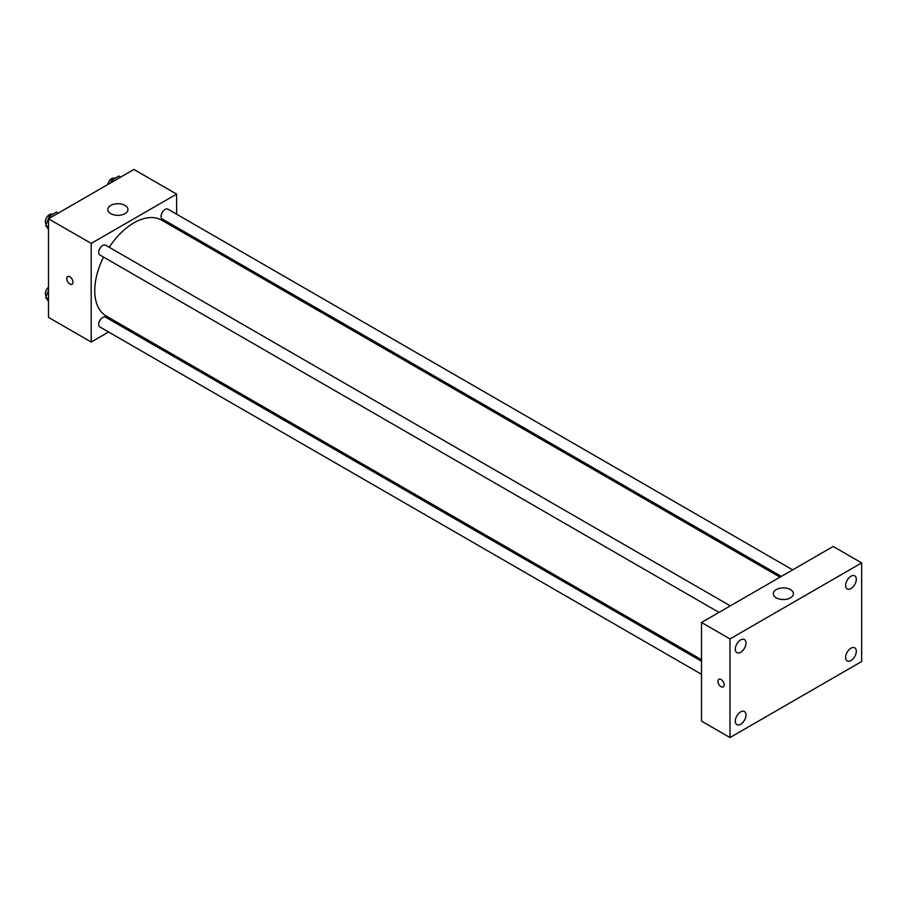 <?xml version="1.0" encoding="UTF-8"?>
<svg xmlns="http://www.w3.org/2000/svg" width="907" height="907" viewBox="0 0 907 907"><rect width="100%" height="100%" fill="white"/><g stroke="black" fill="none" stroke-linecap="round" stroke-linejoin="round"><path stroke-width="1.36" d="M108.602 331.996L91.199 342.041L48.49 317.382L48.49 218.768L133.907 169.45L176.604 194.109L176.604 214.199M121.243 324.695L119.917 325.466M103.545 257.078A55.361 31.96 120 0 0 94.759 290.671A55.361 31.96 120 0 0 106.221 316.021L701.508 659.706M779.997 577.169L161.582 220.129A55.361 31.96 120 0 0 109.203 247.282M176.604 227.272L176.604 228.802M91.199 342.041L91.199 243.416L176.604 194.109M792.65 569.868L167.908 209.177A5.657 3.265 120 0 0 163.543 210.696A5.657 3.265 120 0 0 161.083 216.388A5.657 3.265 120 0 0 162.251 218.984L781.335 576.399M701.508 661.237L105.563 317.167A5.657 3.265 120 0 0 101.199 318.686A5.657 3.265 120 0 0 98.727 324.377A5.657 3.265 120 0 0 99.906 326.974L701.508 674.309M718.979 612.395L99.906 254.98A5.657 3.265 -60 0 1 99.906 248.439A5.657 3.265 -60 0 1 105.563 245.173L730.294 605.865M91.199 243.416L48.49 218.768M110.767 213.633A10.068 5.816 180 0 1 107.82 209.517A10.068 5.816 180 0 1 117.887 203.712A10.068 5.816 180 0 1 127.955 209.517A10.068 5.816 180 0 1 121.742 214.891A10.068 5.816 180 0 1 110.767 213.633M72.957 282.202A4.399 2.54 60 0 1 72.05 284.22A4.399 2.54 60 0 1 67.651 281.669A4.399 2.54 60 0 1 67.651 276.59A4.399 2.54 60 0 1 71.041 277.769A4.399 2.54 60 0 1 72.957 282.202M72.05 284.22A4.399 2.54 60 0 1 67.651 281.669A4.399 2.54 60 0 1 67.651 276.59M701.508 721.11L701.508 622.485L833.182 546.467L861.65 562.907L861.65 661.532L729.976 737.55L701.508 721.11M729.976 737.55L729.976 638.925L701.508 622.485M724.194 684.898A4.399 2.54 60 0 1 723.287 686.916A4.399 2.54 60 0 1 718.877 684.366A4.399 2.54 60 0 1 718.877 679.286A4.399 2.54 60 0 1 722.278 680.465A4.399 2.54 60 0 1 724.194 684.898M729.976 638.925L861.65 562.907M790.473 597.838A10.068 5.816 180 0 1 779.51 599.096A10.068 5.816 180 0 1 773.297 593.722A10.068 5.816 180 0 1 783.365 587.917A10.068 5.816 180 0 1 793.421 593.722A10.068 5.816 180 0 1 790.473 597.838M850.97 576.217A7.551 4.354 120 0 0 845.641 585.468A7.551 4.354 120 0 0 847.195 588.915A7.551 4.354 120 0 0 854.745 584.562A7.551 4.354 120 0 0 854.745 575.843A7.551 4.354 120 0 0 850.97 576.217M740.656 639.911A7.551 4.354 120 0 0 735.316 649.151A7.551 4.354 120 0 0 736.881 652.609A7.551 4.354 120 0 0 744.432 648.256A7.551 4.354 120 0 0 744.432 639.537A7.551 4.354 120 0 0 740.656 639.911M740.656 711.904A7.551 4.354 120 0 0 735.316 721.144A7.551 4.354 120 0 0 736.881 724.602A7.551 4.354 120 0 0 744.432 720.249A7.551 4.354 120 0 0 744.432 711.53A7.551 4.354 120 0 0 740.656 711.904M850.97 648.21A7.551 4.354 120 0 0 845.641 657.462A7.551 4.354 120 0 0 847.195 660.92A7.551 4.354 120 0 0 854.745 656.555A7.551 4.354 120 0 0 854.745 647.836A7.551 4.354 120 0 0 850.97 648.21M723.287 686.905A4.399 2.54 60 0 1 718.888 684.366A4.399 2.54 60 0 1 718.888 679.286M48.49 229.414L45.713 225.469L49.318 216.195L56.506 212.045L58.32 213.088M48.49 227.067L45.713 225.469M51.132 217.249L49.318 216.195M52.334 214.449L52.175 214.358A5.657 3.265 120 0 0 47.822 215.877A5.657 3.265 120 0 0 45.35 221.569A5.657 3.265 120 0 0 46.291 223.995M110.609 182.897L111.663 180.198L118.851 176.049L120.665 177.092M113.477 181.253L111.663 180.198M114.69 178.452L114.531 178.362A5.657 3.265 120 0 0 110.575 179.484A5.657 3.265 120 0 0 107.786 184.529M48.49 301.407L45.713 297.462L48.49 290.297M48.49 299.061L45.713 297.462M48.49 287.236A5.657 3.265 120 0 0 45.35 293.562A5.657 3.265 120 0 0 46.291 295.988"/></g></svg>
